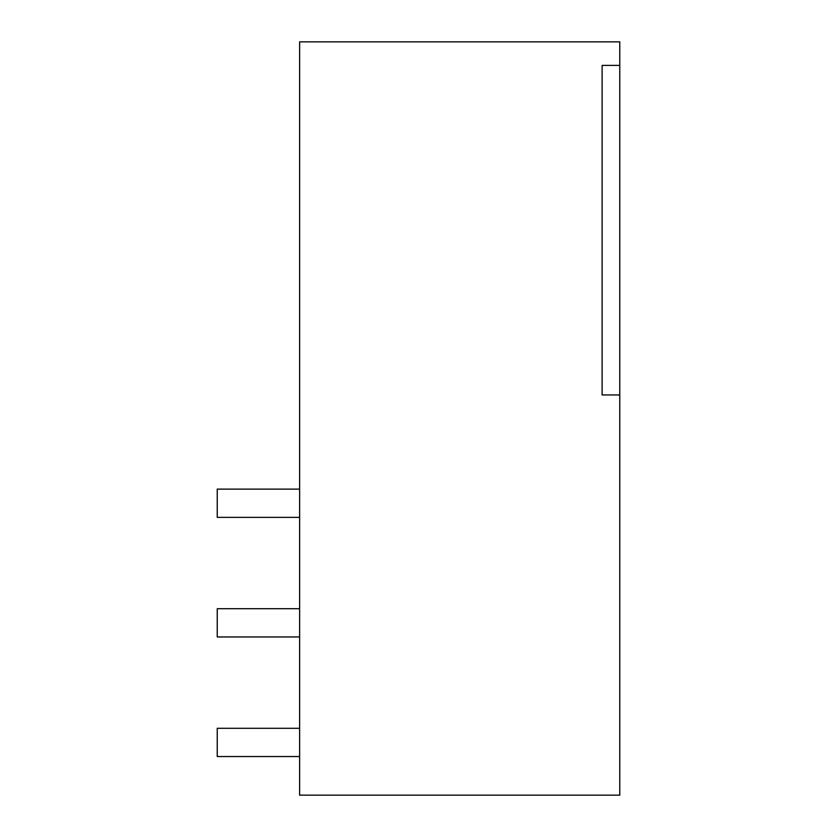 <?xml version="1.0" encoding="UTF-8"?>
<svg xmlns="http://www.w3.org/2000/svg" width="837" height="837" viewBox="0 0 837 837"><rect width="100%" height="100%" fill="white"/><g stroke="black" fill="none" stroke-linecap="round" stroke-linejoin="round"><path stroke-width="1.26" d="M619.778 41.85L619.778 795.15L299.625 795.15L299.625 41.85L619.778 41.85M619.778 65.391L602.117 65.391L602.117 394.959L619.778 394.959M217.222 489.122L299.625 489.122M299.625 517.371L217.233 517.371L217.233 489.122M299.625 608.708L217.233 608.708L217.233 636.957L299.625 636.957M299.625 728.295L217.233 728.295L217.233 756.543L299.625 756.543"/></g></svg>

